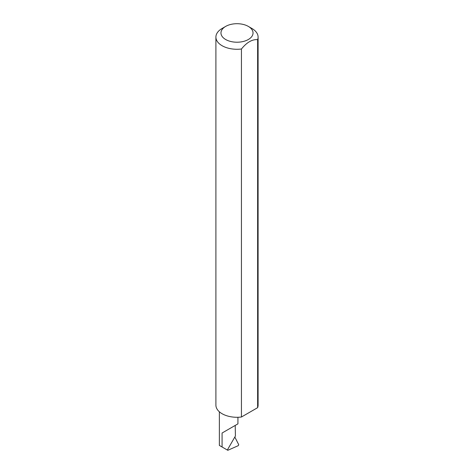<?xml version="1.0" encoding="UTF-8"?>
<svg xmlns="http://www.w3.org/2000/svg" width="474" height="474" viewBox="0 0 474 474"><rect width="100%" height="100%" fill="white"/><g stroke="black" fill="none" stroke-linecap="round" stroke-linejoin="round"><path stroke-width="0.71" d="M222.081 433.017L235.211 425.433C238.689 423.43 238.689 423.43 235.211 425.433L235.418 436.021L227.33 450.027L222.081 446.994L222.081 433.017L237.93 423.863L237.93 417.274M225.66 39.508A16.039 9.261 0 0 0 248.34 39.508A16.039 9.261 0 0 0 248.34 26.414L251.919 28.481A21.099 12.182 180 0 1 258.099 37.096A21.099 12.182 180 0 1 257.631 39.656C252.239 39.194 246.841 42.31 241.438 49.006A21.099 12.182 180 0 1 222.081 45.705A21.099 12.182 180 0 1 215.901 37.096A21.099 12.182 180 0 1 222.081 28.481L225.66 26.414A16.039 9.261 0 0 0 225.66 39.508M241.438 49.006L241.438 417.013A21.099 12.182 180 0 1 222.081 413.719A21.099 12.182 180 0 1 215.901 405.104L215.901 37.096M226.536 449.565L227.81 450.3L238.244 445.673L238.742 444.719L234.826 437.046M222.081 446.994L219.361 445.424L219.361 411.793M257.631 39.656L257.631 407.67A21.099 12.182 180 0 0 258.099 405.104L258.099 37.096M241.438 417.013L257.631 407.67M251.919 28.481L248.34 26.414A16.039 9.261 0 0 0 225.66 26.414"/></g></svg>
